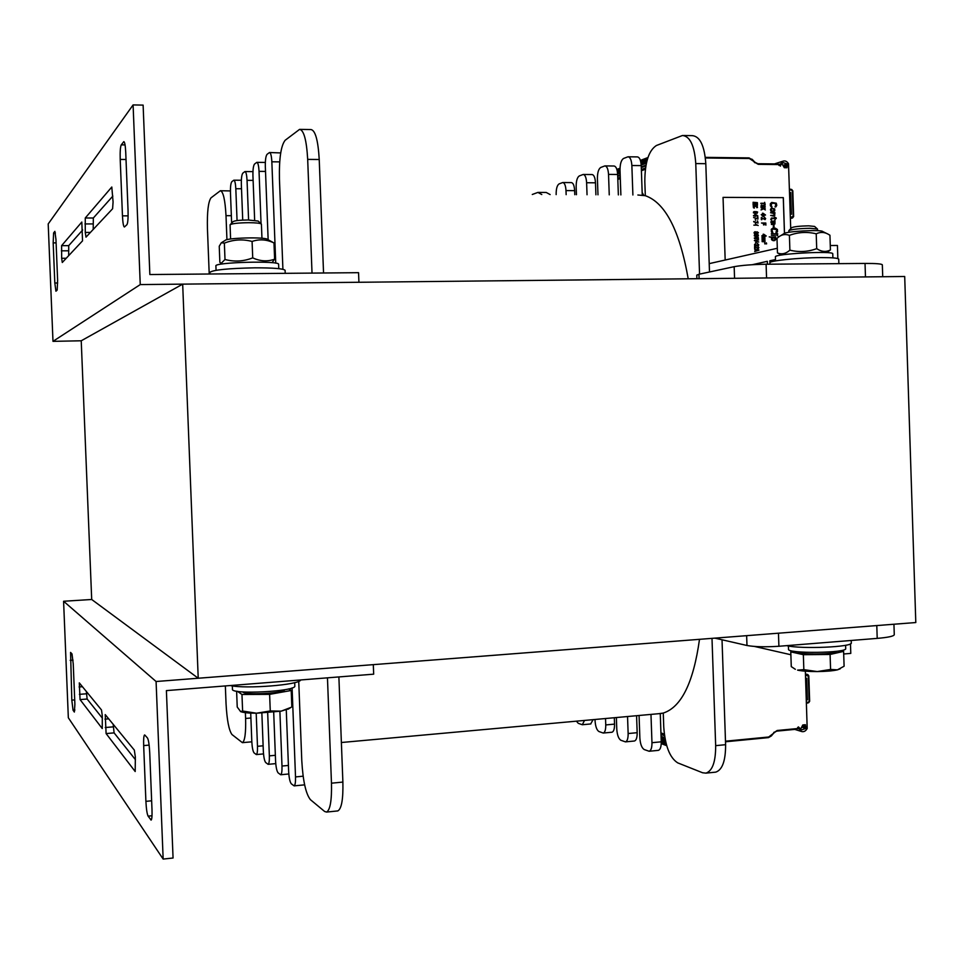 <?xml version="1.0" encoding="UTF-8"?>
<svg xmlns="http://www.w3.org/2000/svg" width="964" height="964" viewBox="0 0 964 964"><rect width="100%" height="100%" fill="white"/><g stroke="black" fill="none" stroke-linecap="round" stroke-linejoin="round"><path stroke-width="1.45" d="M198.223 678.234L182.678 284.139L904.702 276.499L915.8 622.539L198.223 678.234L91.701 599.488L81.229 340.786L52.984 341.352L48.2 223.937L133.092 104.919L143.118 105.112L149.854 274.535L358.56 272.679L358.921 282.271L140.25 284.585L52.984 341.352M182.678 284.139L81.229 340.786M93.195 229.468L93.339 218.009L112.848 196.09M68.673 255.665L68.733 245.639L82.663 229.998M120.211 159.434L122.464 215.864C122.826 222.949 123.476 226.661 124.416 226.998L126.935 224.672C127.887 222.985 128.26 218.201 128.043 210.321L125.742 152.541C125.38 145.552 124.742 141.913 123.814 141.636L121.259 144.865C120.343 146.865 119.994 151.722 120.211 159.434L126.019 159.494M85.266 232.408L86.001 237.144L112.607 208.742L113.077 201.934L111.8 187.016L85.266 217.997L85.266 232.408L90.447 232.408M61.66 258.28L62.286 262.485L82.53 240.855L81.82 222.045L61.6 245.663L61.66 258.28L66.239 258.256M57.177 290.056L57.623 280.223L55.96 239.434L54.864 231.348L53.598 232.951L53.177 242.892L54.815 283.018L55.936 291.212L57.177 290.056M133.092 104.919L140.25 284.585M173.062 858.008L166.398 690.61L373.671 674.173L373.309 664.642L156.084 681.512L163.157 859.081L173.062 858.008M102.401 718.204L87.134 699.021L86.362 691.453M135.454 759.704L114.101 732.881L113.15 724.193M74.891 704.335L73.24 663.883L71.999 653.917L70.577 652.411L71.806 700.129L73.047 710.191L74.361 712.059L74.891 704.335M102.305 715.866L101.509 709.974L79.301 682.886L80.06 699.587L102.256 728.555L102.305 715.866M135.346 757.017L134.321 750.088L105.233 714.601L106.1 733.568L135.189 771.525L135.346 757.017M144.865 735.086L144.54 734.954C143.769 735.713 143.467 739.268 143.672 745.594L145.901 801.349C146.299 808.989 147.034 813.917 148.107 816.146L151.143 820.087C151.902 819.364 152.192 815.906 151.999 809.688L149.721 752.619C149.3 744.798 148.552 739.906 147.456 737.966L144.865 735.086M163.157 859.081L68.336 717.77L63.588 601.259L156.084 681.512M63.588 601.259L91.701 599.488M882.723 276.728L882.337 264.847C881.867 263.859 876.095 263.389 865.033 263.437L766.103 264.22C752.51 264.473 741.87 265.293 734.17 266.679L698.936 274.258L696.791 275.138L696.912 278.704M709.215 263.63L777.309 248.278M830.281 245.507L837.427 245.471L837.849 258.569M767.428 264.208L767.332 261.316L752.269 264.714M775.49 259.569L769.826 260.774L775.538 260.738M769.826 260.774L769.899 262.738M714.842 638.132L746.98 645.494C754.74 646.88 765.38 647.133 778.9 646.266L877.204 638.385C888.206 637.433 893.905 636.204 894.279 634.674L893.941 624.238M843.693 653.99L850.79 653.399L850.477 643.807M790.878 654.749L754.499 646.446M637.867 195.005L645.314 195.692L644.82 181.557C644.88 162.506 648.736 150.492 656.388 145.516L682.5 135.49C690.055 136.298 694.49 145.66 695.767 163.579L699.551 274.125M711.998 638.361L715.662 745.654C715.722 761.729 712.48 770.887 705.949 773.14L702.563 772.754L677.728 762.873C669.775 757.837 665.124 745.895 663.75 727.049L663.268 713.071L658.304 713.746M620.876 194.921L620.009 170.025C620.033 163.868 621.214 160.012 623.563 158.458L627.998 156.795C630.191 157.06 631.48 159.976 631.866 165.519L632.89 194.981M597.981 194.812L597.403 178.629C597.415 172.664 598.524 168.941 600.729 167.471L604.874 165.904C606.946 166.182 608.163 169.001 608.537 174.4L609.248 194.861M576.436 194.704L576.159 186.727C576.159 180.943 577.195 177.34 579.28 175.942L583.16 174.472C585.112 174.737 586.269 177.497 586.618 182.738L587.04 194.752M556.156 194.608L556.144 194.342C556.132 188.727 557.108 185.257 559.072 183.919L562.711 182.533C564.567 182.798 565.663 185.486 566.001 190.595L566.145 194.656M532.285 194.487L537.9 192.414L541.78 194.535M584.521 720.433L582.304 724.735L578.255 723.325L576.412 721.168M605.525 718.529L605.754 724.928C605.802 729.7 604.958 732.411 603.235 733.038L598.921 731.531C596.764 730.122 595.475 726.543 595.065 720.819L595.017 719.481M627.54 716.529L628.142 733.544C628.179 738.424 627.287 741.208 625.479 741.87L620.864 740.268C618.563 738.773 617.201 735.074 616.779 729.17L616.37 717.541M650.977 714.408L651.965 742.702C652.001 747.715 651.062 750.57 649.146 751.257L644.205 749.546C641.759 747.968 640.313 744.148 639.867 738.05L639.072 715.481M663.268 713.071C681.379 707.178 693.453 682.596 699.503 639.325M688.212 278.789C679.632 230.42 665.329 202.717 645.314 195.692M683.633 135.502L692.405 135.647C700.057 136.454 704.515 145.793 705.805 163.687L709.492 271.993M628.299 156.795L637.325 156.903C639.542 157.168 640.843 160.072 641.229 165.615L642.253 195.077M605.151 165.904L613.947 166.001C616.044 166.266 617.273 169.098 617.647 174.484L618.358 194.909M583.401 174.472L591.992 174.544C593.969 174.809 595.137 177.569 595.487 182.811L595.909 194.8M562.94 182.533L571.327 182.594C573.194 182.859 574.303 185.546 574.64 190.643L574.785 194.692M538.502 192.414L546.227 192.463L550.143 194.571M593.089 719.662L590.655 723.976M614.321 717.734L614.55 724.121C614.586 728.88 613.731 731.592 611.995 732.23L611.791 732.242M636.577 715.71L637.168 732.688C637.204 737.568 636.3 740.34 634.469 741.003L634.252 741.027M660.256 713.565L661.244 741.81C661.268 746.823 660.316 749.667 658.388 750.354L658.147 750.378M722.024 639.783L725.603 744.69C725.651 760.729 722.373 769.875 715.77 772.128L714.89 772.212M269.667 152.517L280.705 152.939M256.195 713.227L257.484 746.305C257.605 751.233 257.231 753.993 256.34 754.571L254.062 752.884C252.905 751.354 252.158 747.642 251.821 741.75L251.351 741.858M220.708 190.739L230.42 190.932M300.238 129.381L310.962 129.55C315.349 130.345 318.108 140.334 319.229 159.506L323.543 272.993M338.882 676.933L342.883 782.069C343.256 799.228 341.569 808.844 337.822 810.917L337.316 810.965M282.91 269.281L279.44 178.858C279.054 158.518 280.958 145.66 285.139 140.286L299.599 129.369C303.877 130.164 306.576 140.166 307.685 159.385L312.023 273.089M268.149 239.747L265.329 166.664C265.208 160.108 265.787 155.987 267.064 154.324L269.498 152.517C270.727 152.794 271.511 155.891 271.848 161.795L275.74 263.172M254.653 220.238L252.942 175.93C252.821 169.58 253.351 165.615 254.544 164.037L256.822 162.35C257.978 162.627 258.714 165.639 259.039 171.375L261.051 223.744M242.723 220.105L241.349 184.594C241.217 178.448 241.723 174.629 242.832 173.134L244.952 171.556C246.037 171.833 246.736 174.761 247.049 180.328L248.592 219.973M231.637 223.142L230.456 192.728C230.336 186.775 230.794 183.1 231.842 181.666L233.83 180.196C234.855 180.473 235.517 183.317 235.819 188.727L237.06 220.587M209.212 274.005L207.429 228.492C207.055 211.935 208.248 201.717 211.008 197.849L220.382 190.727C223.25 191.547 225.13 199.861 226.01 215.683L226.938 239.699M245.374 712.661L245.603 718.457C245.965 732.941 244.892 741.003 242.386 742.654L231.999 734.556C228.938 730.423 226.962 720.144 226.046 703.72L225.347 685.934M251.821 741.75L250.712 713.107M267.679 712.794L269.354 755.86C269.474 760.921 269.064 763.741 268.125 764.332L265.69 762.536C264.461 760.933 263.678 757.089 263.329 751.004L261.859 713.119M279.885 711.372L281.994 766.043C282.127 771.236 281.693 774.14 280.693 774.755L278.09 772.827C276.776 771.128 275.933 767.151 275.571 760.861L273.692 712.239M292.092 687.91L295.514 776.924C295.647 782.25 295.177 785.238 294.116 785.877L291.321 783.816C289.911 782.021 289.019 777.888 288.646 771.393L286.272 709.914M327.459 677.837L331.471 783.19C331.845 800.385 330.206 810.013 326.555 812.074L324.639 811.483L310.42 799.674C305.841 793.902 302.961 780.948 301.792 760.813L298.732 681.295M285.091 270.39L285.091 270.318C283.609 268.643 273.523 267.811 254.845 267.823C227.926 268.39 212.923 269.908 209.851 272.378L209.911 274.005M838.873 263.642L838.716 259.147C838.21 258.087 832.281 257.569 820.93 257.605C799.023 257.653 768.597 260.81 769.899 262.798L769.935 264.196M786.612 645.639C801.024 649.302 853.224 647.061 851.284 642.88L851.212 640.47M230.275 685.537C245.531 689.2 299.78 684.838 300.672 679.957M232.324 685.898L232.445 689.2C230.492 694.887 296.406 691.489 294.827 686.019L294.827 685.922M216.069 270.294L215.9 265.968C213.574 262.256 279.837 260.485 278.608 264.281L278.608 264.353M788.395 645.988L788.504 649.218C786.853 653.833 847.248 653.146 845.717 648.543L845.609 645.278M775.538 260.919L775.405 256.882C773.49 253.833 834.041 250.568 832.763 253.809L832.896 257.882M261.232 223.913L258.171 221.057L248.013 219.973C239.542 220.093 234.541 220.66 233.035 221.672L230.263 224.588M230.589 239.024L230.071 224.793C231.938 223.54 238.156 222.841 248.724 222.684C256.038 222.744 260.244 223.19 261.352 224.022L261.413 224.19M289.031 708.612L281.211 711.143L291.044 707.359M236.614 691.188L237.228 707.046L240.638 711.577L242.615 711.022L256.496 713.227L270.269 710.95L281.211 711.143L256.496 713.227C248.869 713.203 243.663 712.697 240.88 711.697L240.434 711.504M237.409 691.321L241.964 694.478L242.615 711.022M241.964 694.478L269.619 694.357L270.269 710.95M269.619 694.357L291.212 690.489L291.851 706.889M291.212 690.489L288.585 688.923M242.94 691.935C243.386 695.49 284.549 693.297 284.657 689.73M817.376 228.938L814.568 226.432L808.603 225.829C799.493 226.034 793.818 226.673 791.577 227.733L788.974 230.517M788.889 232.3L788.853 230.637C791.637 229.336 798.698 228.552 810.049 228.287L817.484 229.022L817.568 230.697M840.222 668.811L837.439 669.847L844.103 666.22L843.608 651.387L840.367 650.7M817.255 671.571L830.582 669.45L837.439 669.847C832.751 670.896 826.015 671.474 817.255 671.571C808.519 671.583 801.964 671.101 797.577 670.125L803.843 669.643L817.255 671.571M793.721 651.218L790.781 651.869L791.275 666.606L795.336 669.305M790.781 651.869L803.349 654.689L803.843 669.643M803.349 654.689L830.088 654.46L830.582 669.45M830.088 654.46L843.608 651.387M797.987 651.772L797.987 651.869C796.951 655.002 837.318 654.556 836.318 651.435L836.318 651.315M222.106 242.277L225.094 240.47C226.287 237.819 265.57 236.819 267.474 239.397L273.993 242.952C266.667 239.434 259.364 238.927 252.086 241.446C242.699 238.976 233.457 239.53 224.359 243.133L221.334 242.735L219.238 246.254L219.864 262.377L221.19 263.305L224.998 259.497C234.324 261.991 243.567 261.449 252.725 257.87C260.22 261.328 267.522 261.762 274.62 259.183L272.029 262.69M252.086 241.446L252.725 257.87M273.993 242.952L274.62 259.183M224.359 243.133L224.998 259.497M780.382 235.879L783.889 233.674C784.985 231.408 821.183 229.372 822.666 231.493L826.726 233.505M830.426 249.941L829.944 235.252L828.474 234.36C824.509 231.999 820.424 231.806 816.219 233.806C807.157 231.589 798.216 232.107 789.408 235.361C785.552 233.915 782.009 234.421 778.743 236.903L776.984 238.301L777.466 252.893C781.647 254.701 785.781 253.797 789.89 250.158C798.891 252.387 807.832 251.893 816.701 248.652C821.412 251.809 825.991 252.243 830.426 249.941L827.353 252.038M780.177 254.327L777.466 252.893M816.219 233.806L816.701 248.652M789.408 235.361L789.89 250.158M790.721 228.637L788.516 163.76C786.973 161.253 785.07 160.41 782.78 161.241L780.72 163.868L778.623 164.555L780.479 166.121L780.683 163.892M786.998 167.736L784.335 167.712L782.033 163.88L783.13 162.627L787.251 163.94L786.998 167.736M641.65 170.652L645.362 169.278M641.361 169.531L645.543 167.989M784.503 233.312L783.322 197.644L723.048 197.367L725.169 259.81L726.193 259.81M758.005 163.735L778.081 163.94L778.635 164.555L758.258 164.338L749.341 158.506L705.383 157.976M783.322 197.644L723.048 197.379M784.455 233.336L783.274 197.656M771.308 206.886L770.501 205.922L771.357 206.874M770.308 205.332L770.381 203.669L770.344 205.32M770.429 203.657L771.706 202.476L770.381 203.669M775.128 207.019L775.815 205.814L775.104 206.296M775.815 205.814L775.466 203.428L771.911 203.187L775.418 203.44L775.779 205.826M770.441 209.381L771.043 211.285L773.562 211.634L770.814 211.044L770.489 209.369L771.393 208.176L770.489 209.369M770.598 212.707L774.96 212.707L774.297 213.309L774.911 215.213L773.297 216.044L770.682 215.442L773.959 215.333L774.032 213.538L770.549 212.719L773.706 213.321L774.429 214.394L773.911 215.333M774.309 213.321L774.984 213.309M770.682 215.442L773.971 215.924M771.863 217.948L770.778 219.623L771.321 218.177L774.586 217.948L774.562 216.996L776.225 217.948L775.152 218.539L776.249 218.539M774.562 216.996L774.538 217.948M772.116 218.551L774.562 218.551L775.152 219.864L774.61 218.539L771.754 218.659L771.369 219.611M771.549 220.925L770.863 221.997L771.598 223.793L770.911 221.997L771.549 220.925L773.333 221.274L773.827 223.781L774.755 222.937L774.14 220.804L774.972 221.154L774.923 224.01L771.393 224.492L774.261 224.371M774.14 220.804L774.225 223.781M773.345 225.564L773.357 227.239L774.08 227.227L773.393 227.227L773.345 225.564L774.02 225.564L774.08 227.227M772.622 228.299L771.248 229.504L771.61 232.24L772.863 232.83L771.369 231.758L771.549 229.01L775.333 228.179L777.43 229.48L777.502 231.746L776.044 232.818L776.719 232.698M775.972 232.107L776.767 230.083L776.02 232.095M776.562 229.613L772.779 229.01L776.61 229.601M771.296 233.782L777.683 234.373L771.296 233.782L777.707 233.758L777.683 234.373M771.357 235.324L775.731 235.903M777.08 235.312L777.779 235.903M769.224 236.879L772.2 237.469L771.441 239.265L773.116 240.687L774.803 240.554L771.923 240.084L771.453 238.542L772.236 237.469L769.224 236.879L775.779 237.457M764.681 204.597L764.693 203.633L760.861 203.621L764.657 203.645L764.729 204.585M760.849 203.259L764.681 203.271L764.657 202.32L764.645 203.271M764.211 206.742L764.681 206.019L763.669 205.657L764.548 205.85L764.259 206.73M761.741 205.115L761.211 206.911L762.452 207.26L760.958 206.368L761.283 205.296L762.114 205.416M763.476 205.296L762.741 206.621L763.114 205.537L764.572 205.308L765.247 206.32L764.488 207.043M761.006 207.742L763.078 208.525L761.03 209.899L763.126 208.513L761.006 207.742L765.308 208.103L763.211 208.103L765.368 209.899L763.596 208.814L761.078 209.887M763.223 208.116L765.308 208.103M763.56 208.839L765.368 209.899M763.078 215.032L765.537 215.02L763.054 215.623M761.235 214.659L762.5 215.623L761.235 214.659L762.512 214.659L763.018 213.225L765.537 215.02M762.464 213.225L762.464 214.659M762.379 216.093L764.512 217.045M761.331 217.515L761.355 219.684L761.331 217.515L764.488 219.31L765.199 218.72L764.621 217.587L764.657 219.31M761.801 218.045L765.054 219.611L761.801 217.997L761.861 219.672M761.512 223.009L763.488 223.371L763.548 224.925L763.536 223.359L761.512 223.009L765.802 223.009L765.874 225.154L765.271 223.359L764.078 223.359L765.223 223.371L765.874 225.154M763.777 236.011L766.235 235.987L763.247 236.602L761.946 235.999L763.801 236.59M761.934 235.65L763.211 235.638L763.717 234.216L766.235 235.987M763.163 234.216L763.175 235.638M761.982 237.072L764.235 237.373L764.199 238.024L764.283 237.373L761.982 237.072L764.922 237.361M762.054 238.988L764.247 239.277L762.066 239.277L764.597 238.554L762.018 238.036L764.211 238.024M762.018 238.036L764.223 238.976M762.078 239.759L764.319 240.06L764.283 240.711L764.368 240.048L762.078 239.759L765.006 240.048M762.138 241.663L764.319 241.663M764.645 241.434L762.114 241.012L764.681 241.422M762.114 240.711L764.295 240.711M753.077 202.283L757.391 202.657M753.113 203.115L753.137 205.284L753.113 203.115L757.415 203.127L757.439 205.296M755.692 203.5L756.836 203.5L756.897 205.296L756.873 203.488L755.692 203.488L755.692 205.055M755.089 203.5L755.149 205.043L755.137 203.488L753.667 203.476L755.137 203.488M754.21 205.814L753.27 206.417L753.499 207.79L754.378 208.079L753.233 206.706L754.667 205.754L757.246 206.175L757.475 207.549L756.704 207.67M754.294 206.175L756.836 206.489L754.041 206.284L754.378 208.079M754.125 211.598L753.462 212.092L754.402 211.538L753.993 212.851L755.463 213.273L755.68 211.55L754.933 212.333L755.414 213.273M753.486 212.923L753.499 212.08L753.535 212.911M755.366 215.852L757.837 215.84L753.535 215.84L754.812 215.478L754.764 214.056L757.837 215.84M753.523 215.478L755.39 216.442M754.764 214.056L754.764 215.478M753.595 217.515L757.909 219.081L753.595 217.515L757.475 218.708L757.873 216.924L757.945 219.069M757.415 216.924L757.439 218.695M755.222 219.539L755.704 220.382M753.728 221.455L758.041 223.021L753.74 221.816L757.608 222.648L757.547 220.852L757.571 222.636M755.354 223.479L755.836 224.323M753.848 225.154L757.355 225.154M757.005 231.782L758.403 232.673L757.343 233.806M754.463 233.589L754.113 232.975L754.499 233.577M754.053 232.637L754.716 231.842L754.101 232.625M755.174 231.722L756.282 232.203M757.21 236.445L755.969 236.493L757.21 236.445M755.463 236.445L754.306 235.782L754.535 234.77L754.258 235.794L755.511 236.433M755.174 234.469L758.114 234.758L758.415 235.77L757.523 236.373M754.908 238.903L754.282 238.06L754.908 238.903M755.258 237.096L758.198 237.385L758.499 238.397L757.571 239.012M754.366 240.566L758.668 241.988L754.366 240.566L758.644 239.952M755.535 242.47L757.62 243.422M754.957 245.88L756.294 245.989L754.523 245.218L755.005 245.868M755.21 243.964L754.547 244.507L755.487 243.904L754.981 245.157L755.909 245.748M756.415 245.458L756.523 244.856L756.415 245.458M758.066 245.567L757.788 244.254L758.102 245.555M757.776 243.952L758.813 244.904L758.162 245.928M757.62 245.989L756.728 245.567L757.62 245.989M757.861 246.579L758.897 247.519L758.294 248.604L755.041 247.001L754.643 248.676L754.571 246.531L757.74 248.302L758.451 247.712L757.861 246.579L757.897 248.302M755.041 247.049L758.294 248.604M754.571 246.531L755.101 248.676M754.728 251.182L755.812 250.941L755.776 249.748L754.655 249.158L758.993 250.086L754.74 251.544M754.655 249.158L755.776 250.953M764.994 243.133L766.115 243.892L764.994 243.085L764.789 243.916L764.753 242.844L766.332 243.735L766.392 242.868L766.404 243.735M764.753 242.844L765.018 243.916M771.827 208.658L771.055 210.08L772.453 211.164L774.2 210.574L774.152 209.14L771.827 208.658L774.116 209.152L773.502 211.056M771.947 221.407L773.044 221.997L773.236 223.781M774.466 239.964L775.14 238.53L774.502 239.952M772.911 237.469L774.984 238.048L772.26 238.06L772.598 239.843L774.104 240.072M763.03 213.683L764.729 214.659M763.729 234.662L765.428 235.638M755.969 211.779L756.017 213.152L757.258 212.261L755.969 211.779L757.222 212.273L756.704 213.165M755.33 214.502L757.029 215.49M755.186 232.023L754.86 233.396L756.113 232.673L755.186 232.023L756.077 232.686L755.487 233.577M755.439 234.71L757.704 234.951L757.21 236.144L757.752 234.939L754.74 235.132L755.499 236.144L757.234 236.132M755.547 237.337L754.74 238.048L755.595 238.771L757.873 238.518L757.837 237.566L755.547 237.337L757.788 237.578L757.306 238.759M756.15 249.821L758.584 250.339L756.15 249.809L756.186 250.881L758.632 250.327M771.911 203.187L771.164 205.32L772.044 206.995M771.754 202.464L776.273 203.199L776.755 205.344L775.851 206.886M775.177 207.007L775.152 206.284M771.393 208.176L774.695 208.899L774.755 210.803L773.562 211.634M775.152 218.539L775.152 219.864M772.465 223.781L773.285 223.781L773.236 222.467L771.971 221.395L771.477 222.708L772.465 223.781M772.779 229.01L771.995 230.083L772.863 232.83M774.972 237.457L775.839 239.241L774.803 240.554M764.657 202.32L765.187 204.585M761.837 205.477L761.5 206.368L762.343 206.911M763.669 205.657L762.452 207.26M764.789 214.659L763.03 213.647L763.066 214.659L764.789 214.659M764.621 217.587L765.657 218.539L765.054 219.611M764.078 223.359L764.139 224.913M765.5 235.638L763.729 234.626L763.765 235.638L765.5 235.638M764.645 237.373L764.97 238.855L764.247 239.277M764.729 240.048L765.054 241.542L764.344 241.952M753.667 203.476L753.728 205.272M755.68 211.55L757.62 212.02L757.029 213.393M757.101 215.49L755.318 214.466L755.354 215.49L757.101 215.49M757.547 220.852L758.078 223.009M756.764 224.793L758.162 225.516M756.33 233.396L755.523 233.866M757.101 232.083L756.487 232.914L757.33 233.505M754.92 240.795L758.716 241.976M756.523 244.856L757.837 245.675M766.392 242.868L766.609 243.88M786.961 166.555L784.226 167.411M789.528 192.499L790.661 192.499L791.384 214.285L790.251 214.285M790.661 192.499L789.528 192.595M799.457 729.073L800.951 731.302C803.482 732.291 805.567 731.351 807.193 728.519L805.338 671.185M802.759 725.073L805.47 725.892L805.422 724.723L802.783 724.976L800.759 728.941L801.397 729.953L805.928 728.447L805.916 726.675L802.59 725.663M664.545 735.761L660.979 734.447M725.482 741.196L768.706 737.002L777.165 730.495L797.336 728.567L798.385 726.904L799.698 728.121L797.65 727.495M799.421 729.049L799.698 728.121M805.47 725.892L805.916 726.675M799.433 729.049L797.385 728.423M797.336 728.567L776.972 731.086M660.93 732.881L664.329 734.122M805.579 678.379L806.711 678.282L807.422 699.84L806.29 699.936M806.29 699.816L807.422 699.84M620.25 177.436L620.78 191.993M617.779 178.28L620.25 177.364M122.464 215.864L128.116 215.864M121.259 144.865L125.055 144.913M84.928 223.937L92.966 223.937M85.266 217.997L93.339 218.009M61.359 250.833L68.468 250.797M61.6 245.663L68.733 245.639M54.815 283.018L57.695 282.982M53.177 242.892L56.105 242.88M53.598 232.951L55.406 232.951M73.047 710.191L74.903 710.034M71.806 700.129L74.71 699.888M70.191 660.34L73.023 660.135M80.06 699.587L87.134 699.021M79.397 694.345L86.447 693.791M79.096 686.958L82.47 686.693M106.1 733.568L114.101 732.881M105.281 727.531L113.258 726.856M104.943 719.144L108.763 718.831M143.672 745.594L149.131 745.112M150.733 819.846L151.408 819.786M148.107 816.146L152.011 815.761M145.901 801.349L151.649 800.783M734.17 266.679L734.556 278.307M766.561 277.957L766.103 264.22M699.093 278.68L698.936 274.258M865.033 263.437L865.467 276.921M778.9 646.266L778.466 633.203M746.642 635.674L746.98 645.494M876.794 625.564L877.204 638.385M705.805 163.687L695.767 163.579M641.229 165.615L631.866 165.519M617.647 174.484L608.537 174.4M595.487 182.811L586.618 182.738M574.64 190.643L566.001 190.595M614.55 724.121L605.754 724.928M637.168 732.688L628.142 733.544M661.244 741.81L651.965 742.702M725.603 744.69L715.662 745.654M307.685 159.385L319.229 159.506M271.848 161.795L279.705 161.88M259.039 171.375L265.51 171.423M247.049 180.328L253.11 180.376M235.819 188.727L241.506 188.751M226.01 215.683L231.348 215.695M245.603 718.457L250.905 718.011M257.484 746.305L263.124 745.799M269.354 755.86L275.355 755.306M281.994 766.043L288.417 765.44M295.514 776.924L303.142 776.189M331.471 783.19L342.883 782.069M789.408 189.052L791.685 189.486L792.806 190.836L793.541 216.478M791.806 189.559L792.685 190.788M792.3 190.764L793.143 216.454L790.347 217.406M790.384 218.515L792.541 217.972L793.143 216.454M789.408 189.028L791.673 189.486L792.806 190.836L793.649 216.514L792.541 217.972L792.818 216.924M642.157 192.499L643.747 195.318M641.397 170.532L645.398 169.049M640.807 161.94L647.35 159.446M647.675 158.325L640.59 161.036M645.868 165.904L641.301 167.603M782.84 165.338L787.251 163.94M787.323 164.651L783.346 165.904M778.948 165.459L781.033 164.796M758.258 164.338L754.908 162.398M748.98 157.891L705.311 157.373L748.98 157.891M751.968 159.723L749.088 157.891M754.716 162.687L752.173 159.434M646.94 160.928L641.024 163.181M646.41 163.145L641.205 165.109M641.096 163.832L646.748 161.699M749.341 158.506L752.173 159.325L754.92 162.301L757.945 163.723L778.081 163.94M783.997 166.784L787.359 165.736M792.541 217.972L790.384 218.394M789.432 189.8L791.926 190.294M790.408 214.285L789.685 192.595M666.22 743.955L661.244 742.063M661.256 743.003L666.522 745.015M661.051 736.351L664.871 737.773M805.928 728.447L801.674 727.145M802.169 726.591L805.952 727.736M777.165 730.495L773.959 732.676M725.494 741.774L768.465 737.617L771.369 735.93L768.525 737.593M768.706 737.002L725.506 741.786M771.224 735.58L773.984 732.773L771.441 735.833M773.755 732.423L776.924 731.11L796.866 729.194M664.365 734.472L660.942 733.206M661.196 740.689L665.847 742.449M661.123 738.484L665.305 740.051M665.63 741.533L661.171 739.858M809.543 701.358L808.784 702.599M806.41 703.31L808.832 701.913L806.386 702.623M808.7 675.921L809.652 701.286L808.832 701.913M805.47 675.282L808.314 675.981L809.158 701.418M805.446 674.258L807.808 674.547L808.314 675.981M807.953 675.547L807.603 674.499L805.434 673.969L807.687 674.511M805.735 678.367L806.446 699.804M617.804 179.244L620.226 178.352M620.201 175.484L617.707 176.412M619.997 168.917L617.044 170.038M617.237 170.917L620.009 169.857M617.442 172.122L620.045 171.122M620.069 171.785L617.526 172.749M620.117 173.05L617.623 173.99M582.304 724.735L590.836 723.952M603.235 733.038L611.995 732.23M625.479 741.87L634.469 741.003M649.146 751.257L658.388 750.354M705.949 773.14L715.77 772.128M341.377 742.509L661.509 713.444M256.966 162.362L265.341 162.446M245.085 171.556L252.954 171.628M233.951 180.196L241.349 180.244M242.386 742.654L251.628 741.834M256.34 754.571L263.521 753.908M268.125 764.332L275.752 763.621M280.693 774.755L288.802 773.971M294.116 785.877L304.612 784.853M326.555 812.074L337.822 810.917M285.091 270.318L285.211 273.33M294.695 682.62L294.827 686.019M278.608 264.281L278.777 268.643M261.955 238.265L261.413 224.154M288.019 709.227L291.164 707.287M222.431 263.967L221.19 263.305M826.437 252.616L829.1 250.941M781.563 255.014L778.37 253.412M774.49 163.904L782.202 161.422M646.001 165.157L641.277 166.929M647.941 157.542L640.409 160.422M800.951 731.302L794.77 729.399M661.075 736.978L664.991 738.436M661.232 743.606L666.714 745.702M806.41 703.346L808.676 702.684L809.652 701.286L808.808 675.86L807.808 674.547M617.816 179.437L620.238 178.545M620.189 177.4L620.792 192.463M620.009 168.242L616.876 169.447M620.177 174.821L617.683 175.749"/></g></svg>
